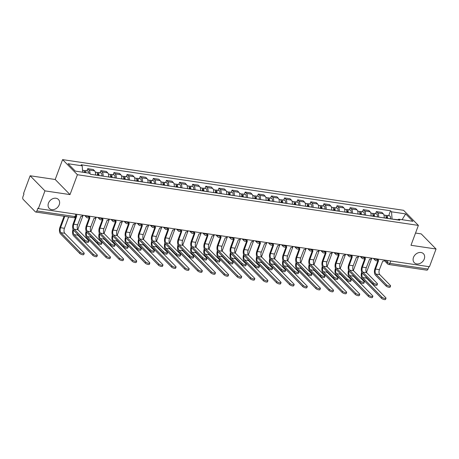 <?xml version="1.0" encoding="UTF-8"?>
<svg xmlns="http://www.w3.org/2000/svg" width="459" height="459" viewBox="0 0 459 459"><rect width="100%" height="100%" fill="white"/><g stroke="black" fill="none" stroke-linecap="round" stroke-linejoin="round"><path stroke-width="0.69" d="M59.228 204.748A6.415 5.055 -44.4 0 1 54.661 209.304A6.415 5.055 -44.4 0 1 49.268 208.438A6.415 5.055 -44.4 0 1 48.465 203.148A6.415 5.055 -44.4 0 1 53.032 198.598A6.415 5.055 -44.4 0 1 58.425 199.458A6.415 5.055 -44.4 0 1 59.228 204.748M424.254 259.008A6.415 5.055 -44.4 0 1 419.687 263.564A6.415 5.055 -44.4 0 1 414.293 262.697A6.415 5.055 -44.4 0 1 413.49 257.407A6.415 5.055 -44.4 0 1 418.057 252.852A6.415 5.055 -44.4 0 1 423.45 253.718A6.415 5.055 -44.4 0 1 424.254 259.008M30.139 175.768L44.953 190.875L38.361 208.604L429.458 266.742L436.05 249.007L410.989 245.284L418.379 225.409L403.564 210.302L62.596 159.623L55.206 179.492L30.139 175.768L23.547 193.503L23.977 193.939L22.95 196.704A2.002 1.061 -81.5 0 0 23.151 199.367L35.372 211.828A2.002 1.061 -81.5 0 0 35.739 212.029A2.002 1.061 -81.5 0 0 36.898 210.928L75.001 216.591A2.002 0.631 20.4 0 0 76.016 216.413L76.791 214.319M436.05 249.007L421.236 233.901L415.533 233.052M44.953 190.875L70.015 194.599L77.41 174.724L418.379 225.409M38.361 208.604L37.925 208.168L36.898 210.928M428.89 266.656L427.995 269.06A2.002 1.061 98.5 0 1 426.836 270.162L388.739 264.499A2.002 1.061 -81.5 0 0 389.898 263.397L427.995 269.06M384.16 217.916A4.607 2.438 -81.5 0 0 383.236 213.751L381.917 212.408L376.369 211.582L377.682 212.924A4.607 2.438 98.5 0 1 378.612 217.09M375.56 213.762L376.369 211.582M371.038 215.965A4.607 2.438 -81.5 0 0 370.115 211.8L368.801 210.457L363.247 209.631L364.566 210.974A4.607 2.438 98.5 0 1 365.49 215.139M362.438 211.811L363.247 209.631M357.917 214.014A4.607 2.438 -81.5 0 0 356.993 209.849L355.679 208.506L350.125 207.68L351.445 209.029A4.607 2.438 98.5 0 1 352.369 213.188M349.316 209.866L350.125 207.68M344.801 212.064A4.607 2.438 -81.5 0 0 343.871 207.898L342.557 206.556L337.004 205.735L338.323 207.078A4.607 2.438 98.5 0 1 339.247 211.238M336.195 207.916L337.004 205.735M331.679 210.113A4.607 2.438 -81.5 0 0 330.755 205.953L329.436 204.605L323.888 203.785L325.201 205.127A4.607 2.438 98.5 0 1 326.125 209.287M323.073 205.965L323.888 203.785M318.557 208.162A4.607 2.438 -81.5 0 0 317.634 204.003L316.314 202.654L310.766 201.834L312.08 203.176A4.607 2.438 98.5 0 1 313.009 207.336M309.951 204.014L310.766 201.834M305.436 206.211A4.607 2.438 -81.5 0 0 304.512 202.052L303.192 200.709L297.644 199.883L298.958 201.226A4.607 2.438 98.5 0 1 299.888 205.385M296.835 202.063L297.644 199.883M292.314 204.261A4.607 2.438 -81.5 0 0 291.39 200.101L290.077 198.758L284.523 197.932L285.842 199.275A4.607 2.438 98.5 0 1 286.766 203.44M283.714 200.113L284.523 197.932M279.198 202.31A4.607 2.438 -81.5 0 0 278.269 198.15L276.955 196.808L271.401 195.982L272.721 197.324A4.607 2.438 98.5 0 1 273.644 201.49M270.592 198.162L271.401 195.982M266.077 200.365A4.607 2.438 -81.5 0 0 265.153 196.2L263.833 194.857L258.279 194.031L259.599 195.373A4.607 2.438 98.5 0 1 260.523 199.539M257.47 196.211L258.279 194.031M252.955 198.414A4.607 2.438 -81.5 0 0 252.031 194.249L250.712 192.906L245.163 192.08L246.477 193.423A4.607 2.438 98.5 0 1 247.401 197.588M244.349 194.26L245.163 192.08M239.833 196.463A4.607 2.438 -81.5 0 0 238.909 192.298L237.59 190.955L232.042 190.129L233.356 191.472A4.607 2.438 98.5 0 1 234.285 195.637M231.227 192.31L232.042 190.129M226.712 194.513A4.607 2.438 -81.5 0 0 225.788 190.347L224.468 189.005L218.92 188.179L220.24 189.521A4.607 2.438 98.5 0 1 221.163 193.687M218.111 190.359L218.92 188.179M213.59 192.562A4.607 2.438 -81.5 0 0 212.666 188.397L211.352 187.054L205.798 186.228L207.118 187.57A4.607 2.438 98.5 0 1 208.042 191.736M204.989 188.408L205.798 186.228M200.474 190.611A4.607 2.438 -81.5 0 0 199.545 186.446L198.231 185.103L192.677 184.277L193.996 185.62A4.607 2.438 98.5 0 1 194.92 189.785M191.868 186.463L192.677 184.277M187.352 188.66A4.607 2.438 -81.5 0 0 186.429 184.495L185.109 183.152L179.555 182.326L180.875 183.675A4.607 2.438 98.5 0 1 181.798 187.834M178.746 184.512L179.555 182.326M174.231 186.71A4.607 2.438 -81.5 0 0 173.307 182.544L171.987 181.202L166.439 180.381L167.753 181.724A4.607 2.438 98.5 0 1 168.677 185.884M165.624 182.562L166.439 180.381M161.109 184.759A4.607 2.438 -81.5 0 0 160.185 180.599L158.866 179.251L153.317 178.431L154.631 179.773A4.607 2.438 98.5 0 1 155.561 183.933M152.503 180.611L153.317 178.431M147.987 182.808A4.607 2.438 -81.5 0 0 147.064 178.649L145.75 177.306L140.196 176.48L141.515 177.822A4.607 2.438 98.5 0 1 142.439 181.982M139.387 178.66L140.196 176.48M134.866 180.857A4.607 2.438 -81.5 0 0 133.942 176.698L132.628 175.355L127.074 174.529L128.394 175.872A4.607 2.438 98.5 0 1 129.318 180.037M126.265 176.709L127.074 174.529M121.75 178.907A4.607 2.438 -81.5 0 0 120.82 174.747L119.506 173.404L113.952 172.578L115.272 173.921A4.607 2.438 98.5 0 1 116.196 178.086M113.143 174.759L113.952 172.578M108.628 176.956A4.607 2.438 -81.5 0 0 107.704 172.796L106.385 171.454L100.837 170.628L102.15 171.97A4.607 2.438 98.5 0 1 103.074 176.136M100.022 172.808L100.837 170.628M95.506 175.011A4.607 2.438 -81.5 0 0 94.583 170.846L93.263 169.503L87.715 168.677L89.029 170.019A4.607 2.438 98.5 0 1 89.993 173.783M86.9 170.857L87.715 168.677M397.896 219.729L391.986 219.075M392.061 218.863L391.533 211.806L405.658 213.905L412.916 221.307L398.785 219.207L397.592 219.913M391.533 211.806L390.517 210.773L81.168 164.787L82.184 165.825L68.058 163.725L75.31 171.121L89.442 173.221L90.457 174.259L399.8 220.24L398.785 219.207M62.596 159.623L77.41 174.724M55.206 179.492L70.015 194.599M388.675 215.713L390.517 210.773M82.184 165.825L82.666 172.217M405.658 213.905L402.107 219.7M390.575 285.923L390.144 287.082A2.306 0.729 -159.6 0 1 388.371 287.162A2.306 0.729 -159.6 0 1 386.048 285.991L386.478 284.832A2.306 0.729 20.4 0 0 388.802 286.003A2.306 0.729 20.4 0 0 390.575 285.923A2.306 0.729 20.4 0 0 390.351 285.406L379.794 274.643A3.758 1.985 98.5 0 1 379.415 269.645L382.691 261.2A2.002 1.578 135.6 0 0 384.814 260.104M378.004 260.373L374.986 268.498A5.06 2.674 -81.5 0 0 375.491 275.222L386.048 285.991M377.895 260.293A2.002 1.578 135.6 0 0 378.566 260.586L375.548 269.072A3.758 1.985 98.5 0 0 375.921 274.063L386.478 284.832M386.002 298.224L385.571 299.377A2.306 0.729 -159.6 0 1 383.799 299.463A2.306 0.729 -159.6 0 1 381.475 298.287L381.905 297.128A2.306 0.729 20.4 0 0 384.229 298.304A2.306 0.729 20.4 0 0 386.002 298.224A2.306 0.729 20.4 0 0 385.778 297.707L366.58 278.131A3.758 1.985 98.5 0 1 365.955 276.932M386.748 218.3L386.788 218.105A1.205 0.637 -81.5 0 0 386.358 216.688A1.205 0.637 -81.5 0 0 386.094 216.751M387.43 218.404L387.442 218.352A2.507 1.325 -81.5 0 0 386.553 215.397A2.507 1.325 -81.5 0 0 385.778 215.696M390.46 218.851L390.471 218.8A2.507 1.325 -81.5 0 0 389.576 215.85L386.553 215.397M366.466 272.439L371.773 258.165M386.002 218.191L386.013 218.14A2.507 1.325 -81.5 0 0 385.124 215.185L383.936 215.013M361.703 272.187A5.06 2.674 -81.5 0 0 362.283 278.711L381.475 298.287M381.905 297.128L362.713 277.557A3.758 1.985 98.5 0 1 362.174 273.048M377.453 283.972L377.023 285.131A2.306 0.729 -159.6 0 1 375.25 285.211A2.306 0.729 -159.6 0 1 372.932 284.041L373.362 282.882A2.306 0.729 20.4 0 0 375.68 284.058A2.306 0.729 20.4 0 0 377.453 283.972A2.306 0.729 20.4 0 0 377.229 283.455L366.672 272.692A3.758 1.985 98.5 0 1 366.293 267.695L369.57 259.249A2.002 1.578 135.6 0 0 371.692 258.153M364.882 258.428L361.864 266.547A5.06 2.674 -81.5 0 0 362.369 273.271L372.932 284.041M364.773 258.342A2.002 1.578 135.6 0 0 365.444 258.635L362.426 267.121A3.758 1.985 98.5 0 0 362.799 272.112L373.362 282.882M364.331 282.021L363.901 283.18A2.306 0.729 -159.6 0 1 362.128 283.266A2.306 0.729 -159.6 0 1 359.81 282.09L360.24 280.931A2.306 0.729 20.4 0 0 362.558 282.107A2.306 0.729 20.4 0 0 364.331 282.021A2.306 0.729 20.4 0 0 364.107 281.505L353.55 270.741A3.758 1.985 98.5 0 1 353.172 265.744L356.448 257.298A2.002 1.578 135.6 0 0 358.571 256.202M351.766 256.478L348.742 264.596A5.06 2.674 -81.5 0 0 349.247 271.321L359.81 282.09M351.651 256.392A2.002 1.578 135.6 0 0 352.328 256.684L349.305 265.17A3.758 1.985 98.5 0 0 349.683 270.162L360.24 280.931M372.88 296.273L372.45 297.432A2.306 0.729 -159.6 0 1 370.677 297.512A2.306 0.729 -159.6 0 1 368.353 296.336L368.789 295.183A2.306 0.729 20.4 0 0 371.107 296.353A2.306 0.729 20.4 0 0 372.88 296.273A2.306 0.729 20.4 0 0 372.656 295.757L353.459 276.18A3.758 1.985 98.5 0 1 352.833 274.981M373.626 216.35L373.666 216.155A1.205 0.637 -81.5 0 0 373.242 214.737A1.205 0.637 -81.5 0 0 372.972 214.801M374.309 216.453L374.32 216.401A2.507 1.325 -81.5 0 0 373.431 213.446A2.507 1.325 -81.5 0 0 372.656 213.745M377.338 216.9L377.35 216.855A2.507 1.325 -81.5 0 0 376.46 213.9L373.431 213.446M353.344 270.489L358.651 256.214M372.88 216.241L372.892 216.189A2.507 1.325 -81.5 0 0 372.002 213.234L370.82 213.062M348.582 270.236A5.06 2.674 -81.5 0 0 349.161 276.766L368.353 296.336M368.789 295.183L349.592 275.607A3.758 1.985 98.5 0 1 349.058 271.097M359.758 294.322L359.328 295.481A2.306 0.729 -159.6 0 1 357.555 295.562A2.306 0.729 -159.6 0 1 355.237 294.391L355.668 293.232A2.306 0.729 20.4 0 0 357.986 294.403A2.306 0.729 20.4 0 0 359.758 294.322A2.306 0.729 20.4 0 0 359.535 293.806L340.337 274.23A3.758 1.985 98.5 0 1 339.717 273.03M360.504 214.399L360.544 214.204A1.205 0.637 -81.5 0 0 360.12 212.787A1.205 0.637 -81.5 0 0 359.85 212.85M361.193 214.502L361.199 214.451A2.507 1.325 -81.5 0 0 360.309 211.496A2.507 1.325 -81.5 0 0 359.535 211.794M364.216 214.95L364.228 214.904A2.507 1.325 -81.5 0 0 363.339 211.949L360.309 211.496M340.222 268.538L345.529 254.263M359.758 214.29L359.77 214.238A2.507 1.325 -81.5 0 0 358.881 211.283L357.699 211.111M335.46 268.286A5.06 2.674 -81.5 0 0 336.04 274.815L355.237 294.391M355.668 293.232L336.47 273.656A3.758 1.985 98.5 0 1 335.936 269.146M351.215 280.07L350.785 281.229A2.306 0.729 -159.6 0 1 349.006 281.315A2.306 0.729 -159.6 0 1 346.688 280.139L347.119 278.98A2.306 0.729 20.4 0 0 349.442 280.156A2.306 0.729 20.4 0 0 351.215 280.07A2.306 0.729 20.4 0 0 350.986 279.56L340.429 268.79A3.758 1.985 98.5 0 1 340.05 263.793L343.326 255.347A2.002 1.578 135.6 0 0 345.455 254.252M338.644 254.527L335.621 262.646A5.06 2.674 -81.5 0 0 336.131 269.37L346.688 280.139M338.53 254.441A2.002 1.578 135.6 0 0 339.207 254.734L336.183 263.219A3.758 1.985 98.5 0 0 336.562 268.217L347.119 278.98M338.094 278.12L337.663 279.279A2.306 0.729 -159.6 0 1 335.89 279.365A2.306 0.729 -159.6 0 1 333.567 278.188L333.997 277.029A2.306 0.729 20.4 0 0 336.321 278.206A2.306 0.729 20.4 0 0 338.094 278.12A2.306 0.729 20.4 0 0 337.87 277.609L327.307 266.84A3.758 1.985 98.5 0 1 326.934 261.848L330.205 253.397A2.002 1.578 135.6 0 0 332.333 252.307M325.523 252.576L322.499 260.701A5.06 2.674 -81.5 0 0 323.01 267.425L333.567 278.188M325.408 252.49A2.002 1.578 135.6 0 0 326.085 252.789L323.061 261.269A3.758 1.985 98.5 0 0 323.44 266.266L333.997 277.029M324.972 276.175L324.542 277.328A2.306 0.729 -159.6 0 1 322.769 277.414A2.306 0.729 -159.6 0 1 320.445 276.238L320.875 275.079A2.306 0.729 20.4 0 0 323.199 276.255A2.306 0.729 20.4 0 0 324.972 276.175A2.306 0.729 20.4 0 0 324.748 275.658L314.185 264.889A3.758 1.985 98.5 0 1 313.813 259.897L317.083 251.446A2.002 1.578 135.6 0 0 319.212 250.356M312.401 250.625L309.383 258.75A5.06 2.674 -81.5 0 0 309.888 265.474L320.445 276.238M312.292 250.539A2.002 1.578 135.6 0 0 312.963 250.838L309.94 259.318A3.758 1.985 98.5 0 0 310.318 264.315L320.875 275.079M346.637 292.372L346.206 293.531A2.306 0.729 -159.6 0 1 344.434 293.611A2.306 0.729 -159.6 0 1 342.116 292.44L342.546 291.281A2.306 0.729 20.4 0 0 344.864 292.452A2.306 0.729 20.4 0 0 346.637 292.372A2.306 0.729 20.4 0 0 346.413 291.855L327.221 272.279A3.758 1.985 98.5 0 1 326.596 271.08M347.383 212.448L347.423 212.253A1.205 0.637 -81.5 0 0 346.998 210.836A1.205 0.637 -81.5 0 0 346.729 210.899M348.071 212.551L348.083 212.5A2.507 1.325 -81.5 0 0 347.188 209.545A2.507 1.325 -81.5 0 0 346.413 209.843M351.101 212.999L351.106 212.953A2.507 1.325 -81.5 0 0 350.217 209.998L347.188 209.545M327.101 266.587L332.408 252.318M346.643 212.339L346.648 212.287A2.507 1.325 -81.5 0 0 345.759 209.333L344.577 209.161M322.338 266.335A5.06 2.674 -81.5 0 0 322.918 272.864L342.116 292.44M342.546 291.281L323.348 271.705A3.758 1.985 98.5 0 1 322.815 267.195M333.521 290.421L333.091 291.58A2.306 0.729 -159.6 0 1 331.318 291.66A2.306 0.729 -159.6 0 1 328.994 290.49L329.424 289.331A2.306 0.729 20.4 0 0 331.748 290.501A2.306 0.729 20.4 0 0 333.521 290.421A2.306 0.729 20.4 0 0 333.291 289.904L314.099 270.328A3.758 1.985 98.5 0 1 313.474 269.129M334.261 210.497L334.307 210.302A1.205 0.637 -81.5 0 0 333.877 208.885A1.205 0.637 -81.5 0 0 333.607 208.948M334.95 210.601L334.961 210.549A2.507 1.325 -81.5 0 0 334.066 207.6A2.507 1.325 -81.5 0 0 333.291 207.893M337.979 211.048L337.985 211.002A2.507 1.325 -81.5 0 0 337.095 208.047L334.066 207.6M313.979 264.636L319.286 250.367M333.521 210.388L333.532 210.337A2.507 1.325 -81.5 0 0 332.637 207.388L331.455 207.21M309.223 264.384A5.06 2.674 -81.5 0 0 309.796 270.913L328.994 290.49M329.424 289.331L310.227 269.754A3.758 1.985 98.5 0 1 309.693 265.245M320.399 288.47L319.969 289.629A2.306 0.729 -159.6 0 1 318.196 289.709A2.306 0.729 -159.6 0 1 315.872 288.539L316.303 287.38A2.306 0.729 20.4 0 0 318.626 288.55A2.306 0.729 20.4 0 0 320.399 288.47A2.306 0.729 20.4 0 0 320.175 287.954L300.978 268.377A3.758 1.985 98.5 0 1 300.352 267.178M321.145 208.547L321.185 208.352A1.205 0.637 -81.5 0 0 320.755 206.934A1.205 0.637 -81.5 0 0 320.491 206.998M321.828 208.65L321.839 208.598A2.507 1.325 -81.5 0 0 320.95 205.649A2.507 1.325 -81.5 0 0 320.175 205.942M324.857 209.097L324.869 209.052A2.507 1.325 -81.5 0 0 323.974 206.097L320.95 205.649M300.863 262.686L306.17 248.417M320.399 208.438L320.411 208.386A2.507 1.325 -81.5 0 0 319.516 205.437L318.334 205.259M296.101 262.433A5.06 2.674 -81.5 0 0 296.675 268.963L315.872 288.539M316.303 287.38L297.111 267.804A3.758 1.985 98.5 0 1 296.571 263.294M311.85 274.224L311.42 275.383A2.306 0.729 -159.6 0 1 309.647 275.463A2.306 0.729 -159.6 0 1 307.323 274.287L307.76 273.134A2.306 0.729 20.4 0 0 310.077 274.304A2.306 0.729 20.4 0 0 311.85 274.224A2.306 0.729 20.4 0 0 311.627 273.707L301.07 262.938A3.758 1.985 98.5 0 1 300.691 257.947L303.967 249.495A2.002 1.578 135.6 0 0 306.09 248.405M299.279 248.675L296.262 256.799A5.06 2.674 -81.5 0 0 296.766 263.523L307.323 274.287M299.17 248.594A2.002 1.578 135.6 0 0 299.842 248.887L296.824 257.367A3.758 1.985 98.5 0 0 297.197 262.364L307.76 273.134M307.278 286.519L306.847 287.678A2.306 0.729 -159.6 0 1 305.074 287.759A2.306 0.729 -159.6 0 1 302.751 286.588L303.181 285.429A2.306 0.729 20.4 0 0 305.505 286.6A2.306 0.729 20.4 0 0 307.278 286.519A2.306 0.729 20.4 0 0 307.054 286.003L287.856 266.427A3.758 1.985 98.5 0 1 287.231 265.227M308.023 206.596L308.064 206.401A1.205 0.637 -81.5 0 0 307.633 204.984A1.205 0.637 -81.5 0 0 307.369 205.047M308.706 206.699L308.718 206.648A2.507 1.325 -81.5 0 0 307.828 203.698A2.507 1.325 -81.5 0 0 307.054 203.991M311.736 207.147L311.747 207.101A2.507 1.325 -81.5 0 0 310.852 204.146L307.828 203.698M287.741 260.735L293.049 246.466M307.278 206.487L307.289 206.435A2.507 1.325 -81.5 0 0 306.4 203.486L305.212 203.308M282.979 260.483A5.06 2.674 -81.5 0 0 283.559 267.012L302.751 286.588M303.181 285.429L283.989 265.853A3.758 1.985 98.5 0 1 283.45 261.349M298.729 272.273L298.298 273.432A2.306 0.729 -159.6 0 1 296.525 273.512A2.306 0.729 -159.6 0 1 294.208 272.342L294.638 271.183A2.306 0.729 20.4 0 0 296.956 272.353A2.306 0.729 20.4 0 0 298.729 272.273A2.306 0.729 20.4 0 0 298.505 271.757L287.948 260.987A3.758 1.985 98.5 0 1 287.569 255.996L290.845 247.55A2.002 1.578 135.6 0 0 292.968 246.454M286.158 246.724L283.14 254.848A5.06 2.674 -81.5 0 0 283.645 261.573L294.208 272.342M286.049 246.644A2.002 1.578 135.6 0 0 286.726 246.936L283.702 255.422A3.758 1.985 98.5 0 0 284.075 260.414L294.638 271.183M294.156 284.569L293.726 285.727A2.306 0.729 -159.6 0 1 291.953 285.808A2.306 0.729 -159.6 0 1 289.629 284.637L290.065 283.478A2.306 0.729 20.4 0 0 292.383 284.649A2.306 0.729 20.4 0 0 294.156 284.569A2.306 0.729 20.4 0 0 293.932 284.052L274.734 264.476A3.758 1.985 98.5 0 1 274.109 263.277M294.902 204.645L294.942 204.45A1.205 0.637 -81.5 0 0 294.517 203.033A1.205 0.637 -81.5 0 0 294.248 203.096M295.585 204.748L295.596 204.703A2.507 1.325 -81.5 0 0 294.707 201.748A2.507 1.325 -81.5 0 0 293.932 202.04M298.614 205.202L298.625 205.15A2.507 1.325 -81.5 0 0 297.736 202.195L294.707 201.748M274.62 258.784L279.927 244.515M294.156 204.536L294.167 204.49A2.507 1.325 -81.5 0 0 293.278 201.535L292.096 201.358M269.858 258.532A5.06 2.674 -81.5 0 0 270.437 265.061L289.629 284.637M290.065 283.478L270.867 263.902A3.758 1.985 98.5 0 1 270.334 259.398M285.607 270.322L285.177 271.481A2.306 0.729 -159.6 0 1 283.404 271.562A2.306 0.729 -159.6 0 1 281.086 270.391L281.516 269.232A2.306 0.729 20.4 0 0 283.834 270.403A2.306 0.729 20.4 0 0 285.607 270.322A2.306 0.729 20.4 0 0 285.383 269.806L274.826 259.037A3.758 1.985 98.5 0 1 274.448 254.045L277.724 245.599A2.002 1.578 135.6 0 0 279.847 244.504M273.042 244.773L270.018 252.898A5.06 2.674 -81.5 0 0 270.523 259.622L281.086 270.391M272.927 244.693A2.002 1.578 135.6 0 0 273.604 244.986L270.581 253.471A3.758 1.985 98.5 0 0 270.959 258.463L281.516 269.232M281.034 282.618L280.604 283.777A2.306 0.729 -159.6 0 1 278.831 283.857A2.306 0.729 -159.6 0 1 276.513 282.687L276.943 281.528A2.306 0.729 20.4 0 0 279.261 282.704A2.306 0.729 20.4 0 0 281.034 282.618A2.306 0.729 20.4 0 0 280.81 282.101L261.613 262.525A3.758 1.985 98.5 0 1 260.993 261.326M281.78 202.694L281.82 202.499A1.205 0.637 -81.5 0 0 281.396 201.082A1.205 0.637 -81.5 0 0 281.126 201.145M282.469 202.798L282.474 202.752A2.507 1.325 -81.5 0 0 281.585 199.797A2.507 1.325 -81.5 0 0 280.81 200.09M285.492 203.251L285.504 203.199A2.507 1.325 -81.5 0 0 284.614 200.244L281.585 199.797M261.498 256.833L266.805 242.564M281.034 202.585L281.046 202.539A2.507 1.325 -81.5 0 0 280.156 199.585L278.974 199.407M256.736 256.581A5.06 2.674 -81.5 0 0 257.315 263.11L276.513 282.687M276.943 281.528L257.746 261.951A3.758 1.985 98.5 0 1 257.212 257.447M272.491 268.372L272.061 269.531A2.306 0.729 -159.6 0 1 270.288 269.611A2.306 0.729 -159.6 0 1 267.964 268.44L268.395 267.281A2.306 0.729 20.4 0 0 270.718 268.452A2.306 0.729 20.4 0 0 272.491 268.372A2.306 0.729 20.4 0 0 272.262 267.855L261.705 257.086A3.758 1.985 98.5 0 1 261.326 252.094L264.602 243.649A2.002 1.578 135.6 0 0 266.731 242.553M259.92 242.822L256.897 250.947A5.06 2.674 -81.5 0 0 257.407 257.671L267.964 268.44M259.805 242.742A2.002 1.578 135.6 0 0 260.483 243.035L257.459 251.521A3.758 1.985 98.5 0 0 257.838 256.512L268.395 267.281M267.918 280.667L267.482 281.826A2.306 0.729 -159.6 0 1 265.709 281.912A2.306 0.729 -159.6 0 1 263.391 280.736L263.822 279.577A2.306 0.729 20.4 0 0 266.145 280.753A2.306 0.729 20.4 0 0 267.918 280.667A2.306 0.729 20.4 0 0 267.689 280.151L248.497 260.574A3.758 1.985 98.5 0 1 247.871 259.375M268.658 200.749L268.699 200.554A1.205 0.637 -81.5 0 0 268.274 199.131A1.205 0.637 -81.5 0 0 268.004 199.195M269.347 200.847L269.358 200.801A2.507 1.325 -81.5 0 0 268.463 197.846A2.507 1.325 -81.5 0 0 267.689 198.139M272.376 201.3L272.382 201.249A2.507 1.325 -81.5 0 0 271.493 198.294L268.463 197.846M248.376 254.883L253.684 240.614M267.918 200.635L267.924 200.589A2.507 1.325 -81.5 0 0 267.035 197.634L265.853 197.456M243.62 254.63A5.06 2.674 -81.5 0 0 244.194 261.16L263.391 280.736M263.822 279.577L244.624 260.001A3.758 1.985 98.5 0 1 244.09 255.497M259.369 266.421L258.939 267.58A2.306 0.729 -159.6 0 1 257.166 267.66A2.306 0.729 -159.6 0 1 254.843 266.49L255.273 265.331A2.306 0.729 20.4 0 0 257.597 266.501A2.306 0.729 20.4 0 0 259.369 266.421A2.306 0.729 20.4 0 0 259.146 265.904L248.583 255.135A3.758 1.985 98.5 0 1 248.21 250.144L251.48 241.698A2.002 1.578 135.6 0 0 253.609 240.602M246.799 240.872L243.775 248.996A5.06 2.674 -81.5 0 0 244.286 255.72L254.843 266.49M246.69 240.791A2.002 1.578 135.6 0 0 247.361 241.084L244.337 249.57A3.758 1.985 98.5 0 0 244.716 254.561L255.273 265.331M254.797 278.716L254.366 279.875A2.306 0.729 -159.6 0 1 252.593 279.961A2.306 0.729 -159.6 0 1 250.27 278.785L250.7 277.626A2.306 0.729 20.4 0 0 253.024 278.802A2.306 0.729 20.4 0 0 254.797 278.716A2.306 0.729 20.4 0 0 254.567 278.2L235.375 258.629A3.758 1.985 98.5 0 1 234.75 257.424M255.537 198.799L255.583 198.604A1.205 0.637 -81.5 0 0 255.152 197.186A1.205 0.637 -81.5 0 0 254.883 197.25M256.225 198.896L256.237 198.85A2.507 1.325 -81.5 0 0 255.342 195.895A2.507 1.325 -81.5 0 0 254.567 196.188M259.255 199.349L259.266 199.298A2.507 1.325 -81.5 0 0 258.371 196.343L255.342 195.895M235.255 252.932L240.562 238.663M254.797 198.684L254.808 198.638A2.507 1.325 -81.5 0 0 253.913 195.683L252.731 195.505M230.498 252.679A5.06 2.674 -81.5 0 0 231.072 259.209L250.27 278.785M250.7 277.626L231.502 258.05A3.758 1.985 98.5 0 1 230.969 253.546M246.248 264.47L245.817 265.629A2.306 0.729 -159.6 0 1 244.045 265.709A2.306 0.729 -159.6 0 1 241.721 264.539L242.151 263.38A2.306 0.729 20.4 0 0 244.475 264.55A2.306 0.729 20.4 0 0 246.248 264.47A2.306 0.729 20.4 0 0 246.024 263.954L235.461 253.184A3.758 1.985 98.5 0 1 235.088 248.193L238.364 239.747A2.002 1.578 135.6 0 0 240.487 238.651M233.677 238.921L230.659 247.045A5.06 2.674 -81.5 0 0 231.164 253.77L241.721 264.539M233.568 238.841A2.002 1.578 135.6 0 0 234.239 239.133L231.216 247.619A3.758 1.985 98.5 0 0 231.594 252.611L242.151 263.38M241.675 276.766L241.245 277.924A2.306 0.729 -159.6 0 1 239.472 278.011A2.306 0.729 -159.6 0 1 237.148 276.834L237.578 275.675A2.306 0.729 20.4 0 0 239.902 276.852A2.306 0.729 20.4 0 0 241.675 276.766A2.306 0.729 20.4 0 0 241.451 276.255L222.254 256.679A3.758 1.985 98.5 0 1 221.628 255.479M242.421 196.848L242.461 196.653A1.205 0.637 -81.5 0 0 242.031 195.236A1.205 0.637 -81.5 0 0 241.767 195.299M243.104 196.945L243.115 196.9A2.507 1.325 -81.5 0 0 242.226 193.945A2.507 1.325 -81.5 0 0 241.451 194.243M246.133 197.399L246.144 197.347A2.507 1.325 -81.5 0 0 245.249 194.398L242.226 193.945M222.139 250.981L227.446 236.712M241.675 196.733L241.686 196.687A2.507 1.325 -81.5 0 0 240.791 193.732L239.609 193.555M217.377 250.734A5.06 2.674 -81.5 0 0 217.956 257.258L237.148 276.834M237.578 275.675L218.386 256.099A3.758 1.985 98.5 0 1 217.847 251.595M233.126 262.519L232.696 263.678A2.306 0.729 -159.6 0 1 230.923 263.759A2.306 0.729 -159.6 0 1 228.599 262.588L229.035 261.429A2.306 0.729 20.4 0 0 231.353 262.6A2.306 0.729 20.4 0 0 233.126 262.519A2.306 0.729 20.4 0 0 232.902 262.003L222.345 251.234A3.758 1.985 98.5 0 1 221.967 246.242L225.243 237.796A2.002 1.578 135.6 0 0 227.366 236.701M220.555 236.97L217.537 245.095A5.06 2.674 -81.5 0 0 218.042 251.819L228.599 262.588M220.446 236.89A2.002 1.578 135.6 0 0 221.118 237.183L218.1 245.668A3.758 1.985 98.5 0 0 218.473 250.66L229.035 261.429M228.553 274.821L228.123 275.974A2.306 0.729 -159.6 0 1 226.35 276.06A2.306 0.729 -159.6 0 1 224.026 274.884L224.457 273.725A2.306 0.729 20.4 0 0 226.78 274.901A2.306 0.729 20.4 0 0 228.553 274.821A2.306 0.729 20.4 0 0 228.33 274.304L209.132 254.728A3.758 1.985 98.5 0 1 208.506 253.529M229.299 194.897L229.339 194.702A1.205 0.637 -81.5 0 0 228.909 193.285A1.205 0.637 -81.5 0 0 228.645 193.348M229.982 195L229.993 194.949A2.507 1.325 -81.5 0 0 229.104 191.994A2.507 1.325 -81.5 0 0 228.33 192.292M233.011 195.448L233.023 195.396A2.507 1.325 -81.5 0 0 232.134 192.447L229.104 191.994M209.017 249.036L214.324 234.761M228.553 194.782L228.565 194.736A2.507 1.325 -81.5 0 0 227.675 191.782L226.494 191.61M204.255 248.784A5.06 2.674 -81.5 0 0 204.834 255.307L224.026 274.884M224.457 273.725L205.265 254.148A3.758 1.985 98.5 0 1 204.725 249.644M220.004 260.569L219.574 261.728A2.306 0.729 -159.6 0 1 217.801 261.808A2.306 0.729 -159.6 0 1 215.483 260.637L215.914 259.478A2.306 0.729 20.4 0 0 218.232 260.649A2.306 0.729 20.4 0 0 220.004 260.569A2.306 0.729 20.4 0 0 219.781 260.052L209.224 249.289A3.758 1.985 98.5 0 1 208.845 244.291L212.121 235.846A2.002 1.578 135.6 0 0 214.244 234.75M207.434 235.025L204.416 243.144A5.06 2.674 -81.5 0 0 204.921 249.868L215.483 260.637M207.325 234.939A2.002 1.578 135.6 0 0 208.002 235.232L204.978 243.718A3.758 1.985 98.5 0 0 205.351 248.709L215.914 259.478M215.432 272.87L215.001 274.029A2.306 0.729 -159.6 0 1 213.228 274.109A2.306 0.729 -159.6 0 1 210.911 272.933L211.341 271.774A2.306 0.729 20.4 0 0 213.659 272.95A2.306 0.729 20.4 0 0 215.432 272.87A2.306 0.729 20.4 0 0 215.208 272.353L196.01 252.777A3.758 1.985 98.5 0 1 195.391 251.578M216.178 192.946L216.218 192.751A1.205 0.637 -81.5 0 0 215.793 191.334A1.205 0.637 -81.5 0 0 215.523 191.397M216.866 193.05L216.872 192.998A2.507 1.325 -81.5 0 0 215.982 190.043A2.507 1.325 -81.5 0 0 215.208 190.342M219.89 193.497L219.901 193.446A2.507 1.325 -81.5 0 0 219.012 190.496L215.982 190.043M195.895 247.085L201.203 232.811M215.432 192.837L215.443 192.786A2.507 1.325 -81.5 0 0 214.554 189.831L213.372 189.659M191.133 246.833A5.06 2.674 -81.5 0 0 191.713 253.357L210.911 272.933M211.341 271.774L192.143 252.203A3.758 1.985 98.5 0 1 191.61 247.694M206.889 258.618L206.452 259.777A2.306 0.729 -159.6 0 1 204.68 259.857A2.306 0.729 -159.6 0 1 202.362 258.687L202.792 257.528A2.306 0.729 20.4 0 0 205.11 258.704A2.306 0.729 20.4 0 0 206.889 258.618A2.306 0.729 20.4 0 0 206.659 258.101L196.102 247.338A3.758 1.985 98.5 0 1 195.723 242.341L198.999 233.895A2.002 1.578 135.6 0 0 201.128 232.799M194.318 233.074L191.294 241.193A5.06 2.674 -81.5 0 0 191.805 247.917L202.362 258.687M194.203 232.988A2.002 1.578 135.6 0 0 194.88 233.281L191.856 241.767A3.758 1.985 98.5 0 0 192.235 246.758L202.792 257.528M202.31 270.919L201.88 272.078A2.306 0.729 -159.6 0 1 200.107 272.158A2.306 0.729 -159.6 0 1 197.789 270.982L198.219 269.829A2.306 0.729 20.4 0 0 200.537 270.999A2.306 0.729 20.4 0 0 202.31 270.919A2.306 0.729 20.4 0 0 202.086 270.403L182.889 250.826A3.758 1.985 98.5 0 1 182.269 249.627M203.056 190.996L203.096 190.801A1.205 0.637 -81.5 0 0 202.671 189.383A1.205 0.637 -81.5 0 0 202.402 189.447M203.744 191.099L203.75 191.047A2.507 1.325 -81.5 0 0 202.861 188.092A2.507 1.325 -81.5 0 0 202.086 188.391M206.768 191.546L206.779 191.501A2.507 1.325 -81.5 0 0 205.89 188.546L202.861 188.092M182.774 245.135L188.081 230.86M202.31 190.887L202.321 190.835A2.507 1.325 -81.5 0 0 201.432 187.88L200.25 187.708M178.012 244.882A5.06 2.674 -81.5 0 0 178.591 251.412L197.789 270.982M198.219 269.829L179.021 250.253A3.758 1.985 98.5 0 1 178.488 245.743M193.767 256.667L193.337 257.826A2.306 0.729 -159.6 0 1 191.564 257.912A2.306 0.729 -159.6 0 1 189.24 256.736L189.67 255.577A2.306 0.729 20.4 0 0 191.994 256.753A2.306 0.729 20.4 0 0 193.767 256.667A2.306 0.729 20.4 0 0 193.537 256.151L182.98 245.387A3.758 1.985 98.5 0 1 182.602 240.39L185.878 231.944A2.002 1.578 135.6 0 0 188.006 230.848M181.196 231.124L178.172 239.242A5.06 2.674 -81.5 0 0 178.683 245.967L189.24 256.736M181.081 231.038A2.002 1.578 135.6 0 0 181.758 231.33L178.735 239.816A3.758 1.985 98.5 0 0 179.113 244.808L189.67 255.577M189.194 268.968L188.758 270.127A2.306 0.729 -159.6 0 1 186.985 270.208A2.306 0.729 -159.6 0 1 184.667 269.037L185.097 267.878A2.306 0.729 20.4 0 0 187.421 269.049A2.306 0.729 20.4 0 0 189.194 268.968A2.306 0.729 20.4 0 0 188.965 268.452L169.773 248.876A3.758 1.985 98.5 0 1 169.147 247.676M189.934 189.045L189.98 188.85A1.205 0.637 -81.5 0 0 189.55 187.433A1.205 0.637 -81.5 0 0 189.28 187.496M190.623 189.148L190.634 189.097A2.507 1.325 -81.5 0 0 189.739 186.142A2.507 1.325 -81.5 0 0 188.965 186.44M193.652 189.596L193.658 189.55A2.507 1.325 -81.5 0 0 192.769 186.595L189.739 186.142M169.652 243.184L174.959 228.915M189.194 188.936L189.2 188.884A2.507 1.325 -81.5 0 0 188.31 185.929L187.129 185.757M164.896 242.931A5.06 2.674 -81.5 0 0 165.469 249.461L184.667 269.037M185.097 267.878L165.9 248.302A3.758 1.985 98.5 0 1 165.366 243.792M180.645 254.716L180.215 255.875A2.306 0.729 -159.6 0 1 178.442 255.961A2.306 0.729 -159.6 0 1 176.118 254.785L176.549 253.626A2.306 0.729 20.4 0 0 178.872 254.802A2.306 0.729 20.4 0 0 180.645 254.716A2.306 0.729 20.4 0 0 180.421 254.206L169.859 243.436A3.758 1.985 98.5 0 1 169.486 238.445L172.756 229.993A2.002 1.578 135.6 0 0 174.885 228.903M168.074 229.173L165.051 237.292A5.06 2.674 -81.5 0 0 165.561 244.016L176.118 254.785M167.965 229.087A2.002 1.578 135.6 0 0 168.637 229.38L165.613 237.865A3.758 1.985 98.5 0 0 165.992 242.863L176.549 253.626M176.072 267.018L175.642 268.176A2.306 0.729 -159.6 0 1 173.869 268.257A2.306 0.729 -159.6 0 1 171.546 267.086L171.976 265.927A2.306 0.729 20.4 0 0 174.3 267.098A2.306 0.729 20.4 0 0 176.072 267.018A2.306 0.729 20.4 0 0 175.843 266.501L156.651 246.925A3.758 1.985 98.5 0 1 156.026 245.726M176.818 187.094L176.858 186.899A1.205 0.637 -81.5 0 0 176.428 185.482A1.205 0.637 -81.5 0 0 176.158 185.545M177.501 187.197L177.513 187.146A2.507 1.325 -81.5 0 0 176.617 184.197A2.507 1.325 -81.5 0 0 175.843 184.489M180.53 187.645L180.542 187.599A2.507 1.325 -81.5 0 0 179.647 184.644L176.617 184.197M156.53 241.233L161.838 226.964M176.072 186.985L176.084 186.933A2.507 1.325 -81.5 0 0 175.189 183.979L174.007 183.807M151.774 240.981A5.06 2.674 -81.5 0 0 152.348 247.51L171.546 267.086M171.976 265.927L152.778 246.351A3.758 1.985 98.5 0 1 152.245 241.841M167.524 252.771L167.093 253.925A2.306 0.729 -159.6 0 1 165.32 254.011A2.306 0.729 -159.6 0 1 162.997 252.834L163.427 251.675A2.306 0.729 20.4 0 0 165.751 252.852A2.306 0.729 20.4 0 0 167.524 252.771A2.306 0.729 20.4 0 0 167.3 252.255L156.737 241.486A3.758 1.985 98.5 0 1 156.364 236.494L159.64 228.043A2.002 1.578 135.6 0 0 161.763 226.953M154.953 227.222L151.935 235.347A5.06 2.674 -81.5 0 0 152.44 242.071L162.997 252.834M154.844 227.136A2.002 1.578 135.6 0 0 155.515 227.434L152.491 235.915A3.758 1.985 98.5 0 0 152.87 240.912L163.427 251.675M162.951 265.067L162.52 266.226A2.306 0.729 -159.6 0 1 160.748 266.306A2.306 0.729 -159.6 0 1 158.424 265.136L158.854 263.977A2.306 0.729 20.4 0 0 161.178 265.147A2.306 0.729 20.4 0 0 162.951 265.067A2.306 0.729 20.4 0 0 162.727 264.55L143.529 244.974A3.758 1.985 98.5 0 1 142.904 243.775M163.697 185.143L163.737 184.948A1.205 0.637 -81.5 0 0 163.306 183.531A1.205 0.637 -81.5 0 0 163.043 183.594M164.379 185.247L164.391 185.195A2.507 1.325 -81.5 0 0 163.502 182.246A2.507 1.325 -81.5 0 0 162.727 182.539M167.409 185.694L167.42 185.648A2.507 1.325 -81.5 0 0 166.525 182.693L163.502 182.246M143.415 239.282L148.722 225.013M162.951 185.034L162.962 184.983A2.507 1.325 -81.5 0 0 162.067 182.034L160.885 181.856M138.652 239.03A5.06 2.674 -81.5 0 0 139.232 245.559L158.424 265.136M158.854 263.977L139.662 244.4A3.758 1.985 98.5 0 1 139.123 239.891M154.402 250.821L153.972 251.98A2.306 0.729 -159.6 0 1 152.199 252.06A2.306 0.729 -159.6 0 1 149.881 250.884L150.311 249.725A2.306 0.729 20.4 0 0 152.629 250.901A2.306 0.729 20.4 0 0 154.402 250.821A2.306 0.729 20.4 0 0 154.178 250.304L143.621 239.535A3.758 1.985 98.5 0 1 143.242 234.543L146.519 226.092A2.002 1.578 135.6 0 0 148.641 225.002M141.831 225.271L138.813 233.396A5.06 2.674 -81.5 0 0 139.318 240.12L149.881 250.884M141.722 225.191A2.002 1.578 135.6 0 0 142.393 225.484L139.375 233.964A3.758 1.985 98.5 0 0 139.748 238.961L150.311 249.725M149.829 263.116L149.399 264.275A2.306 0.729 -159.6 0 1 147.626 264.355A2.306 0.729 -159.6 0 1 145.302 263.185L145.732 262.026A2.306 0.729 20.4 0 0 148.056 263.196A2.306 0.729 20.4 0 0 149.829 263.116A2.306 0.729 20.4 0 0 149.605 262.6L130.408 243.023A3.758 1.985 98.5 0 1 129.782 241.824M150.575 183.193L150.615 182.998A1.205 0.637 -81.5 0 0 150.185 181.58A1.205 0.637 -81.5 0 0 149.921 181.644M151.258 183.296L151.269 183.244A2.507 1.325 -81.5 0 0 150.38 180.295A2.507 1.325 -81.5 0 0 149.605 180.588M154.287 183.743L154.299 183.698A2.507 1.325 -81.5 0 0 153.409 180.743L150.38 180.295M130.293 237.332L135.6 223.063M149.829 183.084L149.841 183.032A2.507 1.325 -81.5 0 0 148.951 180.083L147.769 179.905M125.531 237.079A5.06 2.674 -81.5 0 0 126.11 243.609L145.302 263.185M145.732 262.026L126.541 242.45A3.758 1.985 98.5 0 1 126.001 237.946M141.28 248.87L140.85 250.029A2.306 0.729 -159.6 0 1 139.077 250.109A2.306 0.729 -159.6 0 1 136.759 248.933L137.189 247.78A2.306 0.729 20.4 0 0 139.507 248.95A2.306 0.729 20.4 0 0 141.28 248.87A2.306 0.729 20.4 0 0 141.056 248.353L130.499 237.584A3.758 1.985 98.5 0 1 130.121 232.593L133.397 224.141A2.002 1.578 135.6 0 0 135.52 223.051M128.709 223.321L125.691 231.445A5.06 2.674 -81.5 0 0 126.196 238.169L136.759 248.933M128.6 223.24A2.002 1.578 135.6 0 0 129.277 223.533L126.254 232.019A3.758 1.985 98.5 0 0 126.627 237.01L137.189 247.78M136.707 261.165L136.277 262.324A2.306 0.729 -159.6 0 1 134.504 262.405A2.306 0.729 -159.6 0 1 132.186 261.234L132.617 260.075A2.306 0.729 20.4 0 0 134.935 261.246A2.306 0.729 20.4 0 0 136.707 261.165A2.306 0.729 20.4 0 0 136.484 260.649L117.286 241.073A3.758 1.985 98.5 0 1 116.666 239.873M137.453 181.242L137.493 181.047A1.205 0.637 -81.5 0 0 137.069 179.63A1.205 0.637 -81.5 0 0 136.799 179.693M138.142 181.345L138.148 181.294A2.507 1.325 -81.5 0 0 137.258 178.344A2.507 1.325 -81.5 0 0 136.484 178.637M141.165 181.798L141.177 181.747A2.507 1.325 -81.5 0 0 140.288 178.792L137.258 178.344M117.171 235.381L122.478 221.112M136.707 181.133L136.719 181.081A2.507 1.325 -81.5 0 0 135.83 178.132L134.648 177.954M112.409 235.128A5.06 2.674 -81.5 0 0 112.989 241.658L132.186 261.234M132.617 260.075L113.419 240.499A3.758 1.985 98.5 0 1 112.885 235.995M128.164 246.919L127.728 248.078A2.306 0.729 -159.6 0 1 125.955 248.158A2.306 0.729 -159.6 0 1 123.637 246.988L124.068 245.829A2.306 0.729 20.4 0 0 126.391 246.999A2.306 0.729 20.4 0 0 128.164 246.919A2.306 0.729 20.4 0 0 127.935 246.403L117.378 235.633A3.758 1.985 98.5 0 1 116.999 230.642L120.275 222.196A2.002 1.578 135.6 0 0 122.404 221.1M115.593 221.37L112.57 229.494A5.06 2.674 -81.5 0 0 113.08 236.219L123.637 246.988M115.479 221.29A2.002 1.578 135.6 0 0 116.156 221.582L113.132 230.068A3.758 1.985 98.5 0 0 113.511 235.06L124.068 245.829M123.586 259.215L123.155 260.373A2.306 0.729 -159.6 0 1 121.383 260.454A2.306 0.729 -159.6 0 1 119.065 259.283L119.495 258.124A2.306 0.729 20.4 0 0 121.813 259.295A2.306 0.729 20.4 0 0 123.586 259.215A2.306 0.729 20.4 0 0 123.362 258.698L104.164 239.122A3.758 1.985 98.5 0 1 103.545 237.923M124.332 179.291L124.372 179.096A1.205 0.637 -81.5 0 0 123.947 177.679A1.205 0.637 -81.5 0 0 123.678 177.742M125.02 179.394L125.032 179.349A2.507 1.325 -81.5 0 0 124.137 176.394A2.507 1.325 -81.5 0 0 123.362 176.686M128.044 179.848L128.055 179.796A2.507 1.325 -81.5 0 0 127.166 176.841L124.137 176.394M104.05 233.43L109.357 219.161M123.591 179.182L123.597 179.136A2.507 1.325 -81.5 0 0 122.708 176.181L121.526 176.004M99.287 233.178A5.06 2.674 -81.5 0 0 99.867 239.707L119.065 259.283M119.495 258.124L100.297 238.548A3.758 1.985 98.5 0 1 99.764 234.044M115.043 244.968L114.612 246.127A2.306 0.729 -159.6 0 1 112.839 246.208A2.306 0.729 -159.6 0 1 110.516 245.037L110.946 243.878A2.306 0.729 20.4 0 0 113.27 245.049A2.306 0.729 20.4 0 0 115.043 244.968A2.306 0.729 20.4 0 0 114.813 244.452L104.256 233.683A3.758 1.985 98.5 0 1 103.883 228.691L107.154 220.245A2.002 1.578 135.6 0 0 109.282 219.15M102.472 219.419L99.448 227.544A5.06 2.674 -81.5 0 0 99.959 234.268L110.516 245.037M102.357 219.339A2.002 1.578 135.6 0 0 103.034 219.631L100.01 228.117A3.758 1.985 98.5 0 0 100.389 233.109L110.946 243.878M110.47 257.264L110.04 258.423A2.306 0.729 -159.6 0 1 108.261 258.503A2.306 0.729 -159.6 0 1 105.943 257.333L106.373 256.174A2.306 0.729 20.4 0 0 108.697 257.35A2.306 0.729 20.4 0 0 110.47 257.264A2.306 0.729 20.4 0 0 110.24 256.747L91.048 237.171A3.758 1.985 98.5 0 1 90.423 235.972M111.21 177.34L111.256 177.151A1.205 0.637 -81.5 0 0 110.826 175.728A1.205 0.637 -81.5 0 0 110.556 175.791M111.898 177.444L111.91 177.398A2.507 1.325 -81.5 0 0 111.015 174.443A2.507 1.325 -81.5 0 0 110.24 174.736M114.928 177.897L114.934 177.845A2.507 1.325 -81.5 0 0 114.044 174.89L111.015 174.443M90.928 231.479L96.235 217.21M110.47 177.231L110.481 177.185A2.507 1.325 -81.5 0 0 109.586 174.231L108.404 174.053M86.172 231.227A5.06 2.674 -81.5 0 0 86.745 237.756L105.943 257.333M106.373 256.174L87.176 236.597A3.758 1.985 98.5 0 1 86.642 232.093M101.921 243.018L101.491 244.177A2.306 0.729 -159.6 0 1 99.718 244.257A2.306 0.729 -159.6 0 1 97.394 243.086L97.824 241.927A2.306 0.729 20.4 0 0 100.148 243.098A2.306 0.729 20.4 0 0 101.921 243.018A2.306 0.729 20.4 0 0 101.697 242.501L91.134 231.732A3.758 1.985 98.5 0 1 90.762 226.74L94.032 218.295A2.002 1.578 135.6 0 0 96.16 217.199M89.35 217.468L86.332 225.593A5.06 2.674 -81.5 0 0 86.837 232.317L97.394 243.086M89.241 217.388A2.002 1.578 135.6 0 0 89.912 217.681L86.889 226.167A3.758 1.985 98.5 0 0 87.267 231.158L97.824 241.927M97.348 255.313L96.918 256.472A2.306 0.729 -159.6 0 1 95.145 256.558A2.306 0.729 -159.6 0 1 92.821 255.382L93.252 254.223A2.306 0.729 20.4 0 0 95.575 255.399A2.306 0.729 20.4 0 0 97.348 255.313A2.306 0.729 20.4 0 0 97.124 254.797L77.927 235.226A3.758 1.985 98.5 0 1 77.301 234.021M98.094 175.395L98.134 175.2A1.205 0.637 -81.5 0 0 97.704 173.783A1.205 0.637 -81.5 0 0 97.434 173.841M98.777 175.493L98.788 175.447A2.507 1.325 -81.5 0 0 97.899 172.492A2.507 1.325 -81.5 0 0 97.124 172.785M101.806 175.946L101.818 175.895A2.507 1.325 -81.5 0 0 100.923 172.94L97.899 172.492M77.806 229.529L83.119 215.26M97.348 175.281L97.36 175.235A2.507 1.325 -81.5 0 0 96.465 172.28L95.283 172.102M73.05 229.276A5.06 2.674 -81.5 0 0 73.624 235.806L92.821 255.382M93.252 254.223L74.06 234.647A3.758 1.985 98.5 0 1 73.52 230.143M88.799 241.067L88.369 242.226A2.306 0.729 -159.6 0 1 86.596 242.306A2.306 0.729 -159.6 0 1 84.272 241.136L84.703 239.977A2.306 0.729 20.4 0 0 87.026 241.147A2.306 0.729 20.4 0 0 88.799 241.067A2.306 0.729 20.4 0 0 88.576 240.55L78.013 229.781A3.758 1.985 98.5 0 1 77.64 224.79L80.916 216.344A2.002 1.578 135.6 0 0 83.039 215.248M75.683 216.981L73.21 223.642A5.06 2.674 -81.5 0 0 73.715 230.366L84.272 241.136M76.326 215.575A2.002 1.578 135.6 0 0 76.791 215.73L73.773 224.216A3.758 1.985 98.5 0 0 74.146 229.207L84.703 239.977M84.227 253.362L83.796 254.521A2.306 0.729 -159.6 0 1 82.023 254.607A2.306 0.729 -159.6 0 1 79.7 253.431L80.13 252.272A2.306 0.729 20.4 0 0 82.454 253.448A2.306 0.729 20.4 0 0 84.227 253.362A2.306 0.729 20.4 0 0 84.003 252.852L64.805 233.275A3.758 1.985 98.5 0 1 64.426 228.278L68.655 216.923M85.047 172.573A1.205 0.637 -81.5 0 0 84.582 171.832A1.205 0.637 -81.5 0 0 84.318 171.895M85.764 172.676A2.507 1.325 -81.5 0 0 84.777 170.541A2.507 1.325 -81.5 0 0 84.003 170.834M88.794 173.129A2.507 1.325 -81.5 0 0 87.801 170.995L84.777 170.541M80.13 252.272L60.938 232.696A3.758 1.985 98.5 0 1 60.559 227.704L64.782 216.35M84.336 172.464A2.507 1.325 -81.5 0 0 83.343 170.329L82.517 170.209M64.048 216.241L59.997 227.13A5.06 2.674 -81.5 0 0 60.508 233.855L79.7 253.431M86.361 215.741A2.002 0.631 20.4 0 0 88.782 216.763A2.002 0.631 20.4 0 0 89.798 216.579L89.912 216.269M99.477 217.692A2.002 0.631 20.4 0 0 101.904 218.713A2.002 0.631 20.4 0 0 102.919 218.53L103.034 218.22M112.598 219.643A2.002 0.631 20.4 0 0 115.025 220.659A2.002 0.631 20.4 0 0 116.041 220.481L116.156 220.171M125.72 221.594A2.002 0.631 20.4 0 0 128.147 222.609A2.002 0.631 20.4 0 0 129.157 222.431L129.272 222.122M138.842 223.544A2.002 0.631 20.4 0 0 141.263 224.56A2.002 0.631 20.4 0 0 142.279 224.376L142.393 224.072M151.963 225.495A2.002 0.631 20.4 0 0 154.385 226.511A2.002 0.631 20.4 0 0 155.4 226.327L155.515 226.023M165.085 227.446A2.002 0.631 20.4 0 0 167.506 228.462A2.002 0.631 20.4 0 0 168.522 228.278L168.637 227.974M178.201 229.391A2.002 0.631 20.4 0 0 180.628 230.412A2.002 0.631 20.4 0 0 181.644 230.229L181.758 229.925M191.323 231.342A2.002 0.631 20.4 0 0 193.75 232.363A2.002 0.631 20.4 0 0 194.765 232.179L194.874 231.87M204.444 233.292A2.002 0.631 20.4 0 0 206.871 234.314A2.002 0.631 20.4 0 0 207.881 234.13L207.996 233.82M217.566 235.243A2.002 0.631 20.4 0 0 219.987 236.265A2.002 0.631 20.4 0 0 221.003 236.081L221.118 235.771M230.688 237.194A2.002 0.631 20.4 0 0 233.109 238.215A2.002 0.631 20.4 0 0 234.124 238.032L234.239 237.722M243.804 239.145A2.002 0.631 20.4 0 0 246.231 240.166A2.002 0.631 20.4 0 0 247.246 239.982L247.361 239.673M256.925 241.095A2.002 0.631 20.4 0 0 259.352 242.117A2.002 0.631 20.4 0 0 260.368 241.933L260.483 241.623M270.047 243.046A2.002 0.631 20.4 0 0 272.474 244.062A2.002 0.631 20.4 0 0 273.484 243.884L273.598 243.574M283.169 244.997A2.002 0.631 20.4 0 0 285.596 246.013A2.002 0.631 20.4 0 0 286.605 245.835L286.72 245.525M296.29 246.948A2.002 0.631 20.4 0 0 298.711 247.963A2.002 0.631 20.4 0 0 299.727 247.785L299.842 247.476M309.412 248.898A2.002 0.631 20.4 0 0 311.833 249.914A2.002 0.631 20.4 0 0 312.849 249.73L312.963 249.426M322.528 250.849A2.002 0.631 20.4 0 0 324.955 251.865A2.002 0.631 20.4 0 0 325.97 251.681L326.085 251.377M335.649 252.8A2.002 0.631 20.4 0 0 338.076 253.816A2.002 0.631 20.4 0 0 339.092 253.632L339.207 253.328M348.771 254.745A2.002 0.631 20.4 0 0 351.198 255.766A2.002 0.631 20.4 0 0 352.208 255.583L352.323 255.279M361.893 256.696A2.002 0.631 20.4 0 0 364.314 257.717A2.002 0.631 20.4 0 0 365.33 257.533L365.444 257.224M375.014 258.647A2.002 0.631 20.4 0 0 377.436 259.668A2.002 0.631 20.4 0 0 378.451 259.484L378.566 259.174M385.296 260.178L387.35 262.267A2.002 0.631 20.4 0 0 389.898 263.397L390.793 260.993M387.981 260.574L387.35 262.267A2.002 1.578 -44.4 0 0 387.603 263.919A2.002 2.002 0 0 0 388.739 264.499M102.15 171.97L107.704 172.796M115.272 173.921L120.82 174.747M128.394 175.872L133.942 176.698M141.515 177.822L147.064 178.649M154.631 179.773L160.185 180.599M167.753 181.724L173.307 182.544M180.875 183.675L186.429 184.495M193.996 185.62L199.545 186.446M207.118 187.57L212.666 188.397M220.24 189.521L225.788 190.347M233.356 191.472L238.909 192.298M246.477 193.423L252.031 194.249M259.599 195.373L265.153 196.2M272.721 197.324L278.269 198.15M285.842 199.275L291.39 200.101M298.958 201.226L304.512 202.052M312.08 203.176L317.634 204.003M325.201 205.127L330.755 205.953M338.323 207.078L343.871 207.898M351.445 209.029L356.993 209.849M364.566 210.974L370.115 211.8M377.682 212.924L383.236 213.751M89.029 170.019L94.583 170.846M374.86 258.624A2.002 1.578 135.6 0 0 375.141 260.19A2.002 2.002 0 0 0 378.451 259.484M361.738 256.673A2.002 1.578 135.6 0 0 362.025 258.239A2.002 2.002 0 0 0 365.33 257.533M348.622 254.728A2.002 1.578 135.6 0 0 348.903 256.288A2.002 2.002 0 0 0 352.208 255.583M335.5 252.777A2.002 1.578 135.6 0 0 335.781 254.338A2.002 2.002 0 0 0 339.092 253.632M322.379 250.826A2.002 1.578 135.6 0 0 322.66 252.387A2.002 2.002 0 0 0 325.97 251.681M309.257 248.876A2.002 1.578 135.6 0 0 309.538 250.436A2.002 2.002 0 0 0 312.849 249.73M296.135 246.925A2.002 1.578 135.6 0 0 296.416 248.485A2.002 2.002 0 0 0 299.727 247.785M283.014 244.974A2.002 1.578 135.6 0 0 283.301 246.535A2.002 2.002 0 0 0 286.605 245.835M269.898 243.023A2.002 1.578 135.6 0 0 270.179 244.584A2.002 2.002 0 0 0 273.484 243.884M256.776 241.073A2.002 1.578 135.6 0 0 257.057 242.639A2.002 2.002 0 0 0 260.368 241.933M243.654 239.122A2.002 1.578 135.6 0 0 243.936 240.688A2.002 2.002 0 0 0 247.246 239.982M230.533 237.171A2.002 1.578 135.6 0 0 230.814 238.737A2.002 2.002 0 0 0 234.124 238.032M217.411 235.22A2.002 1.578 135.6 0 0 217.692 236.787A2.002 2.002 0 0 0 221.003 236.081M204.289 233.27A2.002 1.578 135.6 0 0 204.576 234.836A2.002 2.002 0 0 0 207.881 234.13M191.173 231.319A2.002 1.578 135.6 0 0 191.455 232.885A2.002 2.002 0 0 0 194.765 232.179M178.052 229.374A2.002 1.578 135.6 0 0 178.333 230.934A2.002 2.002 0 0 0 181.644 230.229M164.93 227.423A2.002 1.578 135.6 0 0 165.211 228.984A2.002 2.002 0 0 0 168.522 228.278M151.809 225.472A2.002 1.578 135.6 0 0 152.09 227.033A2.002 2.002 0 0 0 155.4 226.327M138.687 223.522A2.002 1.578 135.6 0 0 138.974 225.082A2.002 2.002 0 0 0 142.279 224.376M125.565 221.571A2.002 1.578 135.6 0 0 125.852 223.131A2.002 2.002 0 0 0 129.157 222.431M112.449 219.62A2.002 1.578 135.6 0 0 112.73 221.181A2.002 2.002 0 0 0 116.041 220.481M99.328 217.669A2.002 1.578 135.6 0 0 99.609 219.23A2.002 2.002 0 0 0 102.919 218.53M86.206 215.719A2.002 1.578 135.6 0 0 86.487 217.285A2.002 2.002 0 0 0 89.798 216.579M75.896 214.187L75.001 216.591A2.002 1.061 -81.5 0 1 73.842 217.692A2.002 2.002 0 0 0 76.016 216.413M379.415 269.645L375.548 269.072M379.794 274.643L375.921 274.063M386.105 217.411L386.834 217.52M387.442 218.352L390.471 218.8M384.166 217.864L386.013 218.14M362.713 277.557L366.58 278.131M366.293 267.695L362.426 267.121M366.672 272.692L362.799 272.112M353.172 265.744L349.305 265.17M353.55 270.741L349.683 270.162M372.989 215.46L373.712 215.569M374.32 216.401L377.35 216.855M371.044 215.914L372.892 216.189M349.592 275.607L353.459 276.18M359.867 213.515L360.59 213.619M361.199 214.451L364.228 214.904M357.922 213.963L359.77 214.238M336.47 273.656L340.337 274.23M340.05 263.793L336.183 263.219M340.429 268.79L336.562 268.217M326.934 261.848L323.061 261.269M327.307 266.84L323.44 266.266M313.813 259.897L309.94 259.318M314.185 264.889L310.318 264.315M346.746 211.565L347.469 211.668M348.083 212.5L351.106 212.953M344.807 212.012L346.648 212.287M323.348 271.705L327.221 272.279M333.624 209.614L334.347 209.717M334.961 210.549L337.985 211.002M331.685 210.061L333.532 210.337M310.227 269.754L314.099 270.328M320.502 207.663L321.231 207.772M321.839 208.598L324.869 209.052M318.563 208.116L320.411 208.386M297.111 267.804L300.978 268.377M300.691 257.947L296.824 257.367M301.07 262.938L297.197 262.364M307.381 205.712L308.109 205.821M308.718 206.648L311.747 207.101M305.442 206.166L307.289 206.435M283.989 265.853L287.856 266.427M287.569 255.996L283.702 255.422M287.948 260.987L284.075 260.414M294.265 203.762L294.988 203.871M295.596 204.703L298.625 205.15M292.32 204.215L294.167 204.49M270.867 263.902L274.734 264.476M274.448 254.045L270.581 253.471M274.826 259.037L270.959 258.463M281.143 201.811L281.866 201.92M282.474 202.752L285.504 203.199M279.198 202.264L281.046 202.539M257.746 261.951L261.613 262.525M261.326 252.094L257.459 251.521M261.705 257.086L257.838 256.512M268.022 199.86L268.744 199.969M269.358 200.801L272.382 201.249M266.082 200.313L267.924 200.589M244.624 260.001L248.497 260.574M248.21 250.144L244.337 249.57M248.583 255.135L244.716 254.561M254.9 197.909L255.623 198.018M256.237 198.85L259.266 199.298M252.961 198.363L254.808 198.638M231.502 258.05L235.375 258.629M235.088 248.193L231.216 247.619M235.461 253.184L231.594 252.611M241.778 195.959L242.507 196.068M243.115 196.9L246.144 197.347M239.839 196.412L241.686 196.687M218.386 256.099L222.254 256.679M221.967 246.242L218.1 245.668M222.345 251.234L218.473 250.66M228.662 194.008L229.385 194.117M229.993 194.949L233.023 195.396M226.717 194.461L228.565 194.736M205.265 254.148L209.132 254.728M208.845 244.291L204.978 243.718M209.224 249.289L205.351 248.709M215.541 192.057L216.264 192.166M216.872 192.998L219.901 193.446M213.596 192.51L215.443 192.786M192.143 252.203L196.01 252.777M195.723 242.341L191.856 241.767M196.102 247.338L192.235 246.758M202.419 190.112L203.142 190.215M203.75 191.047L206.779 191.501M200.48 190.56L202.321 190.835M179.021 250.253L182.889 250.826M182.602 240.39L178.735 239.816M182.98 245.387L179.113 244.808M189.297 188.161L190.02 188.265M190.634 189.097L193.658 189.55M187.358 188.609L189.2 188.884M165.9 248.302L169.773 248.876M169.486 238.445L165.613 237.865M169.859 243.436L165.992 242.863M176.176 186.211L176.904 186.314M177.513 187.146L180.542 187.599M174.236 186.658L176.084 186.933M152.778 246.351L156.651 246.925M156.364 236.494L152.491 235.915M156.737 241.486L152.87 240.912M163.054 184.26L163.783 184.369M164.391 185.195L167.42 185.648M161.115 184.707L162.962 184.983M139.662 244.4L143.529 244.974M143.242 234.543L139.375 233.964M143.621 239.535L139.748 238.961M149.938 182.309L150.661 182.418M151.269 183.244L154.299 183.698M147.993 182.762L149.841 183.032M126.541 242.45L130.408 243.023M130.121 232.593L126.254 232.019M130.499 237.584L126.627 237.01M136.816 180.358L137.539 180.467M138.148 181.294L141.177 181.747M134.871 180.812L136.719 181.081M113.419 240.499L117.286 241.073M116.999 230.642L113.132 230.068M117.378 235.633L113.511 235.06M123.695 178.408L124.418 178.517M125.032 179.349L128.055 179.796M121.755 178.861L123.597 179.136M100.297 238.548L104.164 239.122M103.883 228.691L100.01 228.117M104.256 233.683L100.389 233.109M110.573 176.457L111.296 176.566M111.91 177.398L114.934 177.845M108.634 176.91L110.481 177.185M87.176 236.597L91.048 237.171M90.762 226.74L86.889 226.167M91.134 231.732L87.267 231.158M97.451 174.506L98.18 174.615M98.788 175.447L101.818 175.895M95.512 174.959L97.36 175.235M74.06 234.647L77.927 235.226M77.64 224.79L73.773 224.216M78.013 229.781L74.146 229.207M60.559 227.704L64.426 228.278M60.938 232.696L64.805 233.275M373.396 258.406L375.141 260.19M360.275 256.461L362.025 258.239M347.153 254.51L348.903 256.288M334.037 252.559L335.781 254.338M320.916 250.608L322.66 252.387M307.794 248.658L309.538 250.436M294.672 246.707L296.416 248.485M281.551 244.756L283.301 246.535M268.429 242.805L270.179 244.584M255.313 240.855L257.057 242.639M242.191 238.904L243.936 240.688M229.07 236.953L230.814 238.737M215.948 235.002L217.692 236.787M202.826 233.052L204.576 234.836M189.705 231.107L191.455 232.885M176.589 229.156L178.333 230.934M163.467 227.205L165.211 228.984M150.345 225.254L152.09 227.033M137.224 223.303L138.974 225.082M124.102 221.353L125.852 223.131M110.98 219.402L112.73 221.181M97.865 217.451L99.609 219.23M84.743 215.501L86.487 217.285M73.842 217.692L35.739 212.029M387.603 263.919L384.372 260.626"/></g></svg>
